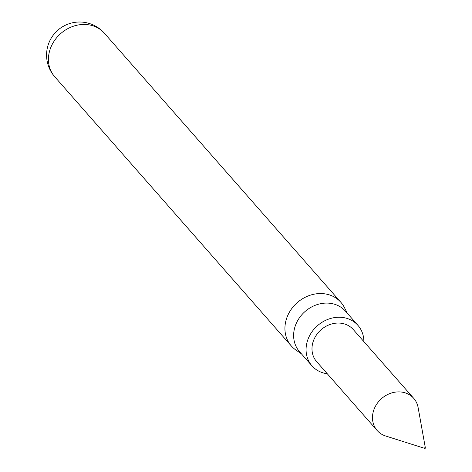 <?xml version="1.0" encoding="UTF-8"?>
<svg xmlns="http://www.w3.org/2000/svg" width="472" height="472" viewBox="0 0 472 472"><rect width="100%" height="100%" fill="white"/><g stroke="black" fill="none" stroke-linecap="round" stroke-linejoin="round"><path stroke-width="0.71" d="M425.325 448.158A0.413 0.36 -41.3 0 1 424.635 447.91A0.413 0.36 -41.3 0 1 425.325 448.158M424.818 448.4L385.701 436.022A24.349 21.081 -41.3 0 1 377.169 430.517A24.349 21.081 -41.3 0 1 375.057 407.012A24.349 21.081 -41.3 0 1 413.749 398.368A24.349 21.081 -41.3 0 1 418.115 407.537L425.366 447.916M377.169 430.517L316.677 361.688A24.349 21.081 -41.3 0 1 314.564 338.182A24.349 21.081 -41.3 0 1 353.257 329.539L413.749 398.368M327.291 373.765A30.621 26.509 -41.3 0 1 311.968 365.829A30.621 26.509 -41.3 0 1 309.308 336.271A30.621 26.509 -41.3 0 1 357.971 325.403A30.621 26.509 -41.3 0 1 363.871 341.616M311.968 365.829L299.525 351.669A30.621 26.509 -41.3 0 1 296.864 322.111A30.621 26.509 -41.3 0 1 345.528 311.243L357.971 325.403M301.401 353.811L295.855 349.982A33.016 28.58 -41.3 0 1 291.283 345.923A33.016 28.58 -41.3 0 1 288.421 314.051A33.016 28.58 -41.3 0 1 340.884 302.334A33.016 28.58 -41.3 0 1 344.324 307.39L347.41 313.378M54.793 76.83A33.016 28.58 -41.3 0 1 51.926 44.958A33.016 28.58 -41.3 0 1 93.928 26.149A33.016 28.58 -41.3 0 1 104.389 33.235A33.016 33.016 0 0 0 52.333 36.403A33.016 33.016 0 0 0 54.793 76.83L291.283 345.923M340.884 302.334L104.389 33.235"/></g></svg>
